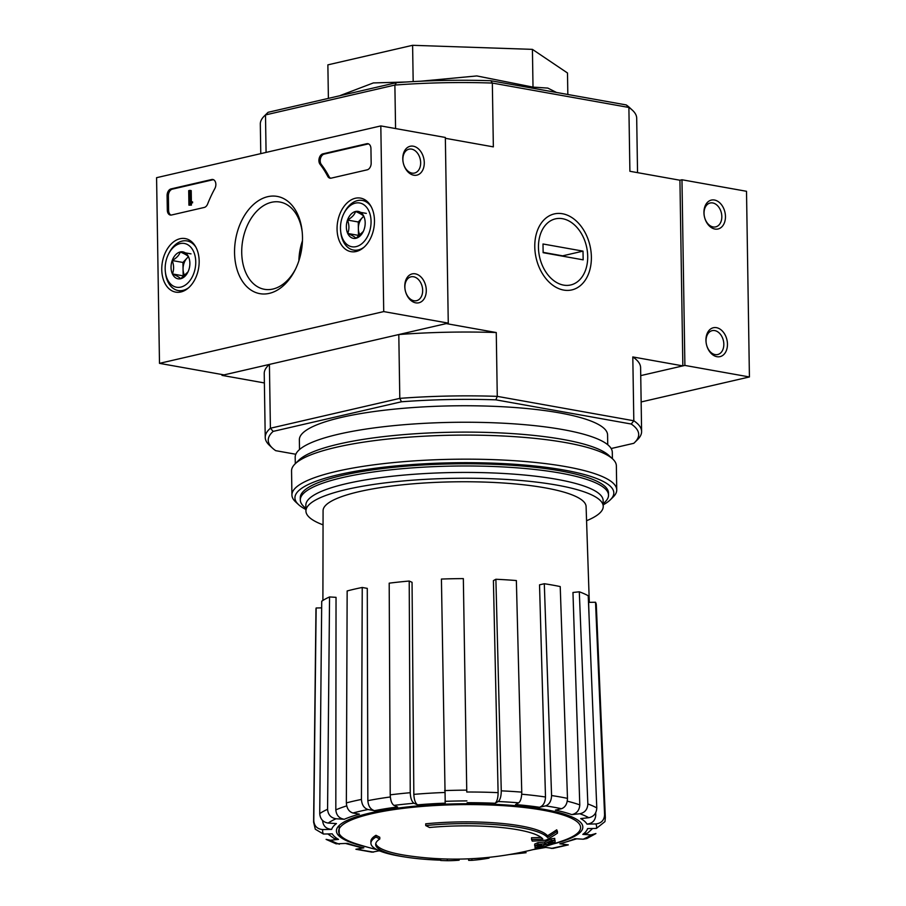 <?xml version="1.0" encoding="UTF-8"?>
<svg xmlns="http://www.w3.org/2000/svg" width="906" height="906" viewBox="0 0 906 906"><rect width="100%" height="100%" fill="white"/><g stroke="black" fill="none" stroke-linecap="round" stroke-linejoin="round"><path stroke-width="1.36" d="M682.852 365.888L640.735 375.616L684.891 365.424L681.969 179.762L679.93 180.226L682.852 365.888L632.807 356.941L633.815 420.769L497.269 396.364L496.262 332.536L446.228 323.601L398.799 334.541L399.806 398.368A188.21 38.482 -0.9 0 1 497.269 396.364L495.854 399.84L631.244 424.031A185.243 37.871 -0.9 0 1 634.732 442.411A185.243 37.871 -0.9 0 1 633.781 443.306L611.165 448.527M425.729 825.559A88.924 18.177 -0.9 0 1 547.518 837.518L547.496 835.785A88.924 18.177 -0.9 0 0 425.707 823.814L425.729 825.559A324.02 229.524 77 0 0 429.546 827.506A84.179 17.214 -0.9 0 1 542.819 838.979A319.954 244.62 -105.2 0 1 531.562 839.5L531.528 837.767A319.954 244.62 -105.2 0 0 541.052 837.37M531.562 839.5A317.587 31.721 87.9 0 0 532.264 841.096A320.849 245.311 74.8 0 0 546.205 840.088A319.625 195.379 -81.6 0 0 557.45 833.192L557.428 831.448A310.577 31.019 -92.1 0 1 556.714 829.817A320.543 195.945 98.4 0 1 547.496 835.785M557.45 833.192A310.577 31.019 -92.1 0 1 556.737 831.561L556.714 829.817M556.737 831.561A320.543 195.945 98.4 0 1 547.518 837.518M379.807 838.99A324.02 229.524 -103 0 1 375.99 837.042L375.967 835.298A324.02 229.524 -103 0 0 379.773 837.257L379.807 838.99A84.179 17.214 -0.9 0 0 375.673 844.437A84.179 17.214 -0.9 0 0 407.553 857.382A84.179 17.214 -0.9 0 0 440.69 860.156M407.553 857.382A326.035 326.035 0 0 1 399.92 856.17A88.924 18.177 -0.9 0 1 370.916 843.237A88.924 18.177 -0.9 0 1 375.99 837.042M370.916 843.237L370.882 841.493A88.924 18.177 -0.9 0 1 375.967 835.298M447.315 859.024L447.338 860.7A320.849 207.519 -101.1 0 0 459.138 860.19L459.115 859.092M447.338 860.7A317.587 310.418 -165.9 0 1 440.69 860.485L440.667 858.809M376.862 849.624A326.035 326.035 0 0 1 356.67 843.95A121.008 24.745 -0.9 0 1 383.295 811.346A121.008 24.745 -0.9 0 1 542.853 810.179A121.008 24.745 -0.9 0 1 562.988 840.7A326.035 326.035 0 0 1 407.519 855.649A84.179 17.214 -0.9 0 1 375.775 843.565M489.047 857.336L489.059 858.107A322.819 228.674 -103 0 1 471.935 860.326A320.486 216.523 100.1 0 1 468.662 860.372L468.64 858.831M471.935 860.326L471.913 858.673M535.072 847.869A324.02 229.524 77 0 0 538.492 847.427A317.508 214.507 -79.9 0 0 545.004 844.72A322.819 228.674 77 0 0 551.845 843.611A315.141 212.91 -79.9 0 0 555.095 842.138A322.117 228.176 -103 0 1 548.255 843.26A317.508 214.507 -79.9 0 0 554.755 840.111A320.486 227.021 -103 0 1 551.324 840.564A318.572 215.22 100.1 0 1 544.823 843.701A322.117 228.176 -103 0 1 537.971 844.369L537.949 842.625A320.486 216.523 100.1 0 1 534.699 844.086L534.721 845.83A322.819 228.674 77 0 0 541.573 845.162A318.572 215.22 100.1 0 1 535.072 847.869L535.05 846.125A318.572 215.22 100.1 0 0 536.08 845.717M544.823 843.701L544.8 841.957A322.117 228.176 -103 0 1 537.949 842.625M537.971 844.369A320.486 216.523 100.1 0 1 534.721 845.83M555.095 842.138L555.072 840.406A322.117 228.176 -103 0 1 553.679 840.655M554.755 840.111L554.721 838.367A320.486 227.021 -103 0 1 551.301 838.82A318.572 215.22 100.1 0 1 544.8 841.957M551.324 840.564L551.301 838.82M587.847 803.95C587.541 809.409 584.88 812.671 579.851 813.747L571.777 814.607C576.771 813.543 579.432 810.304 579.783 804.89L572.966 592.479L579.296 591.799L587.847 803.95A145.889 29.83 -0.9 0 1 596.782 807.914L588.232 595.763A140.192 28.664 -0.9 0 0 579.296 591.799M571.777 814.607A128.188 26.206 -0.9 0 0 555.412 810.123L561.494 808.718C565.276 807.303 567.269 803.86 567.484 798.379L560.225 586.578A140.192 28.664 -0.9 0 0 544.302 583.736L551.573 795.536A145.889 29.83 -0.9 0 1 567.484 798.379M551.573 795.536C551.358 801.006 549.364 804.46 545.582 805.876L539.5 807.28C543.249 805.887 545.253 802.456 545.491 797.008L539.534 584.834L544.302 583.736M539.5 807.28A128.188 26.206 -0.9 0 0 515.537 804.562L518.696 802.818C520.667 801.198 521.686 797.631 521.754 792.138L516.363 580.553A140.192 28.664 -0.9 0 0 495.888 579.262L493.408 580.621L498.107 792.659C498.028 798.118 497.009 801.651 495.061 803.26L498.221 801.527C500.18 799.896 501.199 796.34 501.267 790.847A145.889 29.83 -0.9 0 1 521.754 792.138M466.771 792.025L463.34 578.606L466.771 792.025A137.078 28.029 -0.9 0 1 498.107 792.659M463.34 578.606A140.192 28.664 -0.9 0 0 441.426 579.059L445.231 803.158A128.188 26.206 -0.9 0 0 417.609 804.856L414.008 803.26C411.754 801.719 410.497 798.209 410.237 792.716L409.218 581.04L412.049 582.298L413.838 794.381A137.078 28.029 -0.9 0 1 444.642 792.49M409.218 581.04A140.192 28.664 -0.9 0 0 389.195 583.17L390.214 794.845C390.475 800.326 391.732 803.848 393.985 805.389L397.587 806.986A128.188 26.206 -0.9 0 0 374.472 810.677L368.051 809.522C364.053 808.265 361.845 804.902 361.437 799.443L362.241 587.473L367.281 588.379L367.859 800.666A137.078 28.029 -0.9 0 1 390.327 796.974M362.241 587.473A140.192 28.664 -0.9 0 0 347.157 590.961L346.352 802.92C346.76 808.39 348.957 811.753 352.966 813.01L359.388 814.154A128.188 26.206 -0.9 0 0 344.291 819.284L336.035 818.764C330.883 817.892 328.063 814.743 327.576 809.307L329.558 596.941L336.035 597.348L335.82 809.896A137.078 28.029 -0.9 0 1 346.726 805.887M329.558 596.941A140.192 28.664 -0.9 0 0 321.721 601.244L319.727 813.611C320.214 819.047 323.034 822.195 328.187 823.067L336.454 823.588A128.188 26.206 -0.9 0 0 331.675 829.375L322.83 829.556C317.315 829.126 314.303 826.204 313.782 820.802L316.149 607.983L321.653 607.869M316.149 607.983A140.192 28.664 -0.9 0 0 315.968 609.398L313.612 822.184L315.299 829.217L323.419 834.03L332.264 833.848A128.188 26.206 -0.9 0 0 338.527 839.398L330.452 840.258L326.103 839.375M326.103 839.386L336.103 843.826L347.462 843.361A128.188 26.206 -0.9 0 0 363.827 847.835L355.911 849.262L372.06 852.161L379.342 850.779M509.342 854.551L526.092 852.716L523.543 851.821M536.08 848.865A128.188 26.206 -0.9 0 0 544.766 847.291L552.932 848.424L568.3 844.879M568.3 844.868L559.851 843.814L576.782 838.797M559.851 843.814A128.188 26.206 -0.9 0 0 574.948 838.684L583.204 839.205L586.805 838.56L595.91 833.554M595.91 833.543L591.052 834.902L582.796 834.381L587.711 832.988L592.649 828.492M582.796 834.381A128.188 26.206 -0.9 0 0 587.564 828.594L596.408 828.412L604.948 821.629M589.149 618.617L588.606 602.377L595.536 602.241L604.585 814.822C604.245 820.247 601.312 823.282 595.82 823.939L586.975 824.12C592.445 823.475 595.367 820.462 595.752 815.083L595.672 812.784M586.975 824.12A128.188 26.206 -0.9 0 0 580.712 818.571L588.787 817.71C593.804 816.634 596.476 813.373 596.782 807.914M595.536 602.241A140.192 28.664 -0.9 0 1 596.307 604.993L605.344 817.597A145.889 29.83 -0.9 0 0 604.585 814.822M363.827 847.835L361.981 847.857M339.184 835.366L339.184 825.491M338.527 839.398L334.133 838.492L327.859 833.939M331.675 829.375C326.194 828.956 323.17 826.057 322.615 820.7A137.078 28.029 -0.9 0 1 322.661 820.553M344.291 819.284C339.172 818.424 336.353 815.298 335.82 809.896M374.472 810.677C370.486 809.432 368.278 806.091 367.859 800.666M417.609 804.856C415.378 803.328 414.121 799.839 413.838 794.381M495.888 579.262L501.267 790.847M420.826 81.2L476.816 75.934L533.011 87.123L547.824 88.086L556.454 92.457M340.463 95.436L373.351 82.933L406.25 81.993M300.52 254.937A47.418 32.038 100.1 0 1 301.958 246.964M260.781 153.635L260.316 124.099A188.21 38.482 -0.9 0 1 264.337 115.991L267.191 113.171A185.243 37.871 -0.9 0 1 268.142 112.287L265.492 114.926L394.88 85.062L395.571 128.561M264.337 115.991A188.21 38.482 -0.9 0 1 265.492 114.926L266.081 152.412M295.809 454.257L275.696 450.667A185.243 37.871 -0.9 0 1 272.457 448.108L269.512 445.378A188.21 38.482 -0.9 0 1 265.231 437.405A188.21 38.482 -0.9 0 1 270.407 428.232L269.41 364.416L221.993 375.367L221.97 374.529M272.457 448.108A185.243 37.871 -0.9 0 1 273.159 431.392L270.407 428.232L399.806 398.368L401.449 401.777A185.243 37.871 -0.9 0 1 495.854 399.84M268.142 112.287L396.443 82.672A185.243 37.871 -0.9 0 1 490.837 80.725L492.343 83.058L493.351 146.874L445.356 138.301M679.93 180.226L629.897 171.279L628.889 107.463L492.343 83.058A188.21 38.482 -0.9 0 0 394.88 85.062L396.443 82.672M626.227 104.926A185.243 37.871 -0.9 0 1 629.466 107.486L632.411 110.215A188.21 38.482 -0.9 0 0 628.889 107.463L626.227 104.926L490.837 80.725M264.382 382.944L221.993 375.367M591.38 256.976A38.992 27.622 -103 0 1 549.444 282.434A38.992 27.622 -103 0 1 548.413 216.33A38.992 27.622 -103 0 1 591.38 256.976M273.159 431.392L401.449 401.777M299.512 449.557L299.365 439.772A154.122 31.517 -0.9 0 1 392.355 409.342A154.122 31.517 -0.9 0 1 559.466 412.876A154.122 31.517 -0.9 0 1 607.575 434.925L607.733 444.71M496.262 332.536A188.21 38.482 179.1 0 0 398.799 334.541M631.244 424.031L633.815 420.769A188.21 38.482 -0.9 0 1 641.607 431.494L640.61 367.666A188.21 38.482 179.1 0 0 632.807 356.941M641.607 431.494A188.21 38.482 -0.9 0 1 637.586 439.591L634.732 442.411M269.41 364.416A188.21 38.482 179.1 0 0 264.235 373.578L265.231 437.405M632.411 110.215A188.21 38.482 -0.9 0 1 636.692 118.188L637.541 172.65M328.391 98.38L327.87 64.858L412.604 45.3L413.181 81.585M567.824 94.484L567.496 72.99L532.422 49.366L412.604 45.3M533.011 87.123L532.422 49.366M305.9 508.459L303.804 506.522A154.122 31.517 -0.9 0 1 300.305 499.999A154.122 31.517 -0.9 0 1 393.306 469.557A154.122 31.517 -0.9 0 1 560.418 473.102A154.122 31.517 -0.9 0 1 608.526 495.152A154.122 31.517 -0.9 0 1 605.231 501.788L603.203 503.781M323.057 524.857A148.675 30.396 -0.9 0 1 305.934 511.052A148.675 30.396 -0.9 0 1 395.639 481.698A148.675 30.396 -0.9 0 1 556.839 485.106A148.675 30.396 -0.9 0 1 603.237 506.375A148.675 30.396 -0.9 0 1 586.567 520.724M322.898 600.452L323.08 510.678A131.517 26.886 -0.9 0 1 402.66 484.789A131.517 26.886 -0.9 0 1 545.038 487.836A131.517 26.886 -0.9 0 1 586.091 506.545L589.308 602.365M305.934 511.052L305.843 505.242A148.675 30.396 -0.9 0 1 395.548 475.888A148.675 30.396 -0.9 0 1 556.748 479.308A148.675 30.396 -0.9 0 1 603.147 500.576L603.237 506.375M305.911 509.489A159.456 32.605 -0.9 0 1 298.561 504.631A159.456 32.605 -0.9 0 1 376.137 468.142A159.456 32.605 -0.9 0 1 564.053 470.055A159.456 32.605 -0.9 0 1 610.406 499.727A159.456 32.605 -0.9 0 1 603.215 504.823M300.384 498.889A154.122 31.517 -0.9 0 1 303.567 491.154A154.122 31.517 -0.9 0 1 408.459 465.978A154.122 31.517 -0.9 0 1 560.384 470.894A154.122 31.517 -0.9 0 1 604.982 486.42A154.122 31.517 -0.9 0 1 608.413 494.053M298.561 504.631L295.616 501.901A162.423 33.205 -0.9 0 1 291.925 495.016A162.423 33.205 -0.9 0 1 389.931 462.943A162.423 33.205 -0.9 0 1 566.046 466.681A162.423 33.205 -0.9 0 1 616.737 489.92A162.423 33.205 -0.9 0 1 613.26 496.907L610.406 499.727M291.925 495.016L291.551 470.939A162.423 33.205 -0.9 0 1 295.028 463.951A162.423 33.205 -0.9 0 1 405.571 437.417A162.423 33.205 -0.9 0 1 565.661 442.604A162.423 33.205 -0.9 0 1 612.671 458.957A162.423 33.205 -0.9 0 1 616.363 465.843L616.737 489.92M295.028 463.951L298.731 460.282A158.573 32.423 -0.9 0 1 406.658 434.382A158.573 32.423 -0.9 0 1 562.954 439.444A158.573 32.423 -0.9 0 1 608.843 455.412L612.671 458.957M295.288 463.691L295.186 457.247A158.573 32.423 -0.9 0 1 390.871 425.933A158.573 32.423 -0.9 0 1 562.796 429.58A158.573 32.423 -0.9 0 1 612.297 452.264L612.399 458.708M641.142 401.958L749.421 376.953L746.51 191.291L681.969 179.762M684.891 365.424L749.421 376.953M727.461 344.099A14.824 10.498 77 0 0 711.131 328.651A14.824 10.498 77 0 0 711.516 353.782A14.824 10.498 77 0 0 727.461 344.099M725.457 216.455A14.824 10.498 77 0 0 709.126 201.007A14.824 10.498 77 0 0 709.511 226.138A14.824 10.498 77 0 0 725.457 216.455M721.822 216.534A12.254 8.675 77 0 0 710.179 203.001A12.254 8.675 77 0 0 704.472 216.896A12.254 8.675 77 0 0 715.683 226.885A12.254 8.675 77 0 0 721.822 216.534M723.826 344.178A12.254 8.675 77 0 0 712.184 330.645A12.254 8.675 77 0 0 706.476 344.54A12.254 8.675 77 0 0 717.688 354.529A12.254 8.675 77 0 0 723.826 344.178M159.49 363.351L156.579 177.689L380.814 125.923L383.725 311.585L159.49 363.351L224.031 374.891L448.266 323.125L383.725 311.585M374.472 220.554A27.191 18.369 100.1 0 1 351.268 251.698A27.191 18.369 100.1 0 1 337.678 221.642A27.191 18.369 100.1 0 1 360.837 198.165A27.191 18.369 100.1 0 1 374.472 220.554M199.161 261.03A27.191 18.369 100.1 0 1 175.957 292.162A27.191 18.369 100.1 0 1 162.378 262.117A27.191 18.369 100.1 0 1 185.526 238.629A27.191 18.369 100.1 0 1 199.161 261.03M302.491 237.179A49.388 33.363 100.1 0 1 295.141 269.863A49.388 33.363 100.1 0 1 241.494 279.795A49.388 33.363 100.1 0 1 255.22 203.035A49.388 33.363 100.1 0 1 302.094 230.928A49.388 33.363 100.1 0 1 302.491 237.179M171.483 215.016A5.923 4.009 100.1 0 1 170.351 215.05A5.923 4.009 100.1 0 1 167.316 210.147L167.089 195.651A5.923 4.009 100.1 0 1 171.075 188.901L211.687 179.524A5.923 4.009 100.1 0 1 212.819 179.49A5.923 4.009 100.1 0 1 214.847 188.561A103.737 70.09 100.1 0 0 207.633 203.997A5.923 4.009 100.1 0 1 204.246 207.451L171.483 215.016M331.154 178.154A5.923 4.009 100.1 0 1 330.022 178.188A5.923 4.009 100.1 0 1 327.689 176.274A103.737 70.09 100.1 0 0 320.045 164.269A5.923 4.009 100.1 0 1 319.218 158.176A5.923 4.009 100.1 0 1 322.887 153.85L366.771 143.726A5.923 4.009 100.1 0 1 367.904 143.692A5.923 4.009 100.1 0 1 370.939 148.584L371.166 163.091A5.923 4.009 100.1 0 1 367.179 169.83L331.154 178.154M299.161 259.852A49.388 33.363 100.1 0 1 302.411 241.721M448.266 323.125L445.344 137.463L380.814 125.923M402.774 158.776A14.824 10.498 77 0 0 419.104 174.224A14.824 10.498 77 0 0 418.708 149.105A14.824 10.498 77 0 0 402.774 158.776M404.778 286.421A14.824 10.498 77 0 0 421.109 301.868A14.824 10.498 77 0 0 420.724 276.749A14.824 10.498 77 0 0 404.778 286.421M295.616 268.889A44.315 29.932 100.1 0 1 264.405 289.297A44.315 29.932 100.1 0 1 242.729 240.407A44.315 29.932 100.1 0 1 279.999 202.061A44.315 29.932 100.1 0 1 302.208 232.015M298.901 260.679A44.315 29.932 100.1 0 1 302.445 240.849M404.88 287.168A12.254 8.675 77 0 0 416.534 300.69A12.254 8.675 77 0 0 422.23 286.806A12.254 8.675 77 0 0 411.018 276.817A12.254 8.675 77 0 0 404.88 287.168M402.876 159.524A12.254 8.675 77 0 0 414.529 173.046A12.254 8.675 77 0 0 420.225 159.162A12.254 8.675 77 0 0 409.014 149.173A12.254 8.675 77 0 0 402.876 159.524M171.008 215.084A5.923 4.009 100.1 0 1 168.607 210.385L168.38 195.877A5.923 4.009 100.1 0 1 172.367 189.139L212.978 179.762A5.923 4.009 100.1 0 1 213.454 179.694M190.147 204.881L188.924 205.164L188.697 190.656L189.92 190.373L190.101 202.038L191.325 201.698L190.724 202.706A0.895 0.6 100.1 0 0 190.124 203.725L190.147 204.881L191.438 205.107L188.924 205.164M191.325 201.698L192.616 201.925L192.015 202.944A0.895 0.6 100.1 0 0 191.415 203.952L191.438 205.107M192.627 202.797L191.336 202.57M189.92 190.373L191.211 190.611L191.381 201.71M368.538 143.884A5.923 4.009 100.1 0 0 368.062 143.952L324.178 154.088A5.923 4.009 100.1 0 0 320.509 158.414A5.923 4.009 100.1 0 0 321.336 164.507A103.737 70.09 100.1 0 1 328.98 176.511L327.689 176.274M330.679 178.222A5.923 4.009 100.1 0 1 328.98 176.511M188.006 271.891L180.668 278.742C179.671 277.463 176.908 275.854 172.412 273.929C174.065 269.784 173.997 265.322 172.197 260.532C176.602 257.995 179.275 255.141 180.249 251.947C184.711 253.85 187.474 255.458 188.505 256.772A13.692 9.253 100.1 0 1 189.762 261.449A13.692 9.253 100.1 0 1 188.72 270.169A13.692 9.253 100.1 0 1 187.836 272.23A13.692 9.253 100.1 0 1 180.668 278.742A13.692 9.253 100.1 0 1 172.412 273.929A13.692 9.253 100.1 0 1 172.197 260.532A13.692 9.253 100.1 0 1 180.249 251.947A13.692 9.253 100.1 0 1 188.505 256.772A11.857 8.007 100.1 0 0 186.976 258.165L182.955 262.457L183.159 275.854L184.122 276.409M180.113 243.589A22.231 15.017 100.1 0 1 195.719 260.871A22.231 15.017 100.1 0 1 182.129 286.715A22.231 15.017 100.1 0 1 165.345 271.687A22.231 15.017 100.1 0 1 168.471 254.167A22.231 15.017 100.1 0 1 180.113 243.589M168.471 254.167L169.026 253.057A25.198 17.021 100.1 0 1 182.219 241.075A25.198 17.021 100.1 0 1 187.044 240.928A25.198 17.021 100.1 0 1 195.911 247.236M188.686 287.7A25.198 17.021 100.1 0 1 178.176 290.532A25.198 17.021 100.1 0 1 165.481 272.921L165.345 271.687M184.847 275.82A11.857 8.007 100.1 0 1 183.057 269.15A11.857 8.007 100.1 0 1 186.976 258.165L188.403 256.647M182.955 262.457L172.197 260.532M183.159 275.854L172.412 273.929M191.007 253.873L180.249 251.947M363.317 231.415L355.979 238.278C354.982 236.987 352.219 235.379 347.723 233.454C349.376 229.309 349.308 224.847 347.508 220.056C351.913 217.531 354.586 214.665 355.56 211.472C360.022 213.386 362.774 214.982 363.816 216.296A13.692 9.253 100.1 0 1 365.073 220.973A13.692 9.253 100.1 0 1 364.031 229.694A13.692 9.253 100.1 0 1 363.147 231.766A13.692 9.253 100.1 0 1 355.979 238.278A13.692 9.253 100.1 0 1 347.723 233.454A13.692 9.253 100.1 0 1 347.508 220.056A13.692 9.253 100.1 0 1 355.56 211.472A13.692 9.253 100.1 0 1 363.816 216.296M355.424 203.114A22.231 15.017 100.1 0 1 371.03 220.396A22.231 15.017 100.1 0 1 357.44 246.239A22.231 15.017 100.1 0 1 340.656 231.211A22.231 15.017 100.1 0 1 343.782 213.691A22.231 15.017 100.1 0 1 355.424 203.114M343.782 213.691L344.337 212.582A25.198 17.021 100.1 0 1 357.53 200.6A25.198 17.021 100.1 0 1 362.355 200.464A25.198 17.021 100.1 0 1 371.222 206.761M363.997 247.225A25.198 17.021 100.1 0 1 353.487 250.056A25.198 17.021 100.1 0 1 340.792 232.446L340.656 231.211M360.158 235.345A11.857 8.007 100.1 0 1 358.368 228.686L358.47 235.379L359.433 235.945M358.368 228.686A11.857 8.007 100.1 0 1 362.287 217.689L358.266 221.981L358.368 228.686M363.714 216.172L362.287 217.689A11.857 8.007 100.1 0 1 363.838 216.341M358.266 221.981L347.508 220.056M358.47 235.379L347.723 233.454M366.318 213.397L355.56 211.472M562.558 218.708A33.918 24.032 -103 0 1 584.664 272.321A33.918 24.032 -103 0 1 542.015 264.699A33.918 24.032 -103 0 1 562.558 218.708M583.011 251.132L583.158 259.841L543.136 252.683L543 243.986L583.011 251.132L562.626 255.843L543.136 252.355M366.42 846.861A123.205 25.187 -0.9 0 1 374.518 812.048A123.205 25.187 -0.9 0 1 544.359 809.42A123.205 25.187 -0.9 0 1 553.34 843.928M579.851 813.747A136.999 28.007 -0.9 0 1 588.787 817.71M545.582 805.876A136.999 28.007 -0.9 0 1 561.494 808.718M498.221 801.527A136.999 28.007 -0.9 0 1 518.696 802.818M467.145 802.705A128.188 26.206 -0.9 0 1 495.061 803.26M444.993 801.346A136.999 28.007 -0.9 0 1 466.907 800.904M393.985 805.389A136.999 28.007 -0.9 0 1 414.008 803.26M352.966 813.01A136.999 28.007 -0.9 0 1 368.051 809.522M328.187 823.067A136.999 28.007 -0.9 0 1 336.035 818.764M323.419 834.03A136.999 28.007 -0.9 0 1 322.83 829.556M339.388 844.211A136.999 28.007 -0.9 0 1 330.452 840.258M373.657 852.093A136.999 28.007 -0.9 0 1 357.745 849.239M525.254 852.58A136.999 28.007 -0.9 0 1 512.162 854.064M566.273 844.958A136.999 28.007 -0.9 0 1 551.188 848.435M591.052 834.902A136.999 28.007 -0.9 0 1 583.204 839.205M595.82 823.939A136.999 28.007 -0.9 0 1 596.408 828.412M595.004 813.905A137.078 28.029 -0.9 0 1 595.752 815.083M567.258 801.187A137.078 28.029 -0.9 0 1 579.783 804.89M521.709 794.222A137.078 28.029 -0.9 0 1 545.491 797.008M444.608 790.598A145.889 29.83 -0.9 0 1 466.533 790.145M390.214 794.845A145.889 29.83 -0.9 0 1 410.237 792.716M346.352 802.92A145.889 29.83 -0.9 0 1 361.437 799.443M319.727 813.611A145.889 29.83 -0.9 0 1 327.576 809.307M313.612 822.184A145.889 29.83 -0.9 0 1 313.782 820.802M168.607 210.385L167.316 210.147M168.38 195.877L167.089 195.651M172.367 189.139L171.075 188.901M212.978 179.762L211.687 179.524M191.415 203.952L190.124 203.725M192.015 202.944L190.724 202.706M321.336 164.507L320.045 164.269M368.062 143.952L366.771 143.726M324.178 154.088L322.887 153.85M345.798 843.531L361.97 847.857M378.935 850.87L379.92 851.017M608.526 495.152L608.481 492.943M300.305 499.999L300.271 497.79M532.988 849.647L545.65 847.45M604.959 821.629L605.344 817.597M178.176 290.532L182.831 291.37M187.044 240.928L191.698 241.766M353.487 250.056L358.142 250.894M362.355 200.464L367.009 201.291"/></g></svg>
